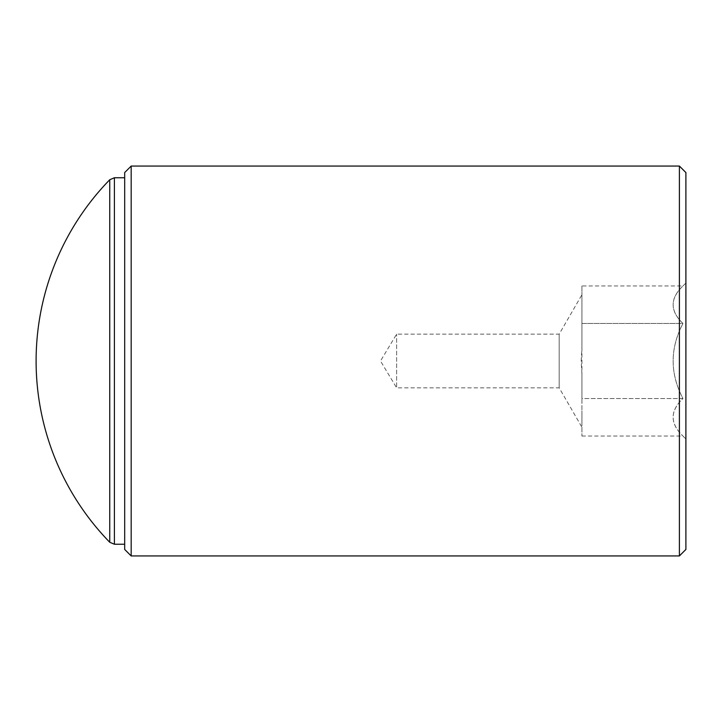 <?xml version="1.0" encoding="UTF-8"?>
<svg xmlns="http://www.w3.org/2000/svg" width="722" height="722" viewBox="0 0 722 722"><rect width="100%" height="100%" fill="white"/><g stroke="black" fill="none" stroke-linecap="round" stroke-linejoin="round"><path stroke-width="0.54" stroke-dasharray="3.61 2.71" d="M581.932 398.517L581.932 373.933L581.932 410.809L581.932 373.933L581.932 398.517L682.958 398.517C669.872 410.908 669.872 423.417 682.958 436.034C669.872 423.643 669.872 411.134 682.958 398.517C669.872 373.536 669.872 348.527 682.958 323.483C669.872 348.464 669.872 373.473 682.958 398.517L581.932 398.517M581.932 285.966L581.932 298.258L581.932 285.966L682.958 285.966C669.872 298.357 669.872 310.866 682.958 323.483L581.932 323.483L581.932 348.067L581.932 311.191L581.932 348.067L581.932 311.191L581.932 323.483L682.958 323.483C669.872 311.092 669.872 298.583 682.958 285.966L685.9 283.024L685.9 438.976L685.9 283.024M581.932 298.258L581.932 311.191L581.932 298.258M685.9 549.442L685.9 172.558M131.178 166.06L131.178 555.94M679.402 555.94L679.402 166.06M124.68 172.558L124.68 549.442M124.68 361L124.68 177.756L124.68 361M581.932 427.253L581.932 436.034L581.932 423.742L581.932 427.253L559.189 387.858L396.631 387.858L396.631 334.142L396.631 387.858L380.494 361L396.631 334.142L559.189 334.142L559.189 387.858L559.189 334.142L581.932 294.747M581.932 373.933L581.201 361L581.932 348.067L581.932 373.933M581.932 436.034L682.958 436.034L685.9 438.976M581.932 410.809L581.932 423.742L581.932 410.809M114.41 544.244L114.41 177.756M109.753 542.276L109.753 179.724"/><path stroke-width="1.08" d="M679.402 166.06L685.9 172.558L685.9 549.442L679.402 555.94L679.402 166.06L131.178 166.06L131.178 555.94L679.402 555.94M131.178 555.94L124.68 549.442L124.68 172.558L131.178 166.06M109.753 179.724A259.92 259.92 0 0 0 109.753 542.276L109.753 179.724L114.41 177.756L114.41 544.244L124.68 544.244M114.41 177.756L124.68 177.756M109.753 542.276L114.41 544.244"/></g></svg>

